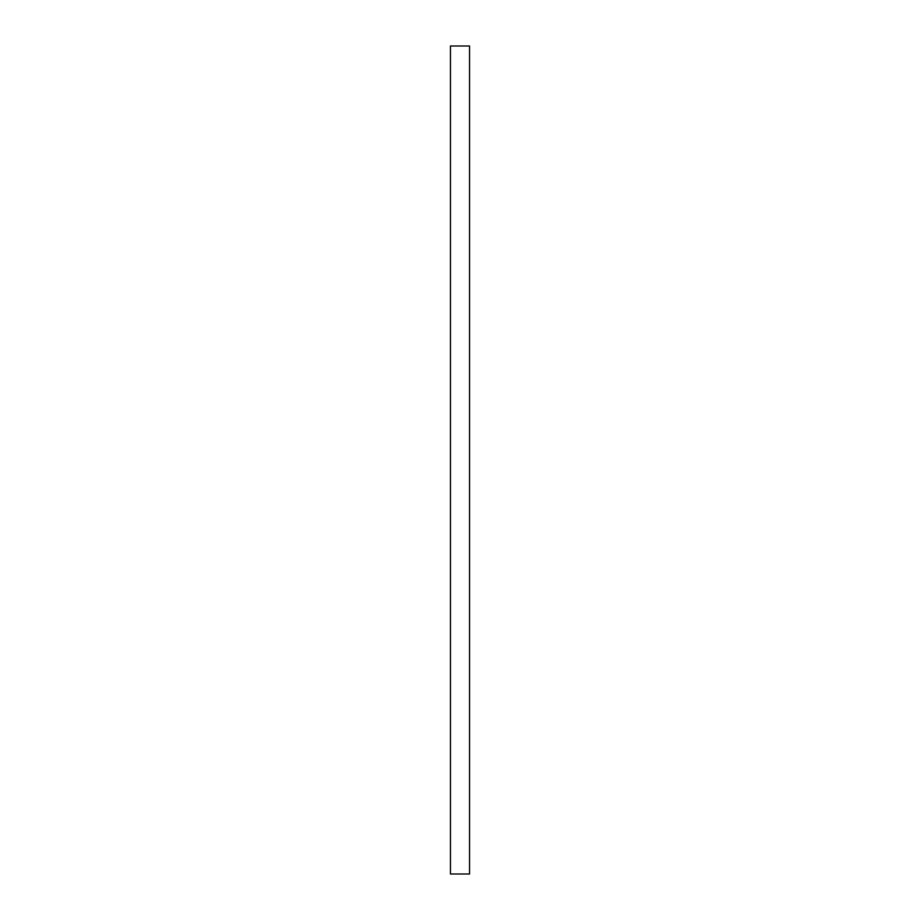 <?xml version="1.0" encoding="UTF-8"?>
<svg xmlns="http://www.w3.org/2000/svg" width="920" height="920" viewBox="0 0 920 920"><rect width="100%" height="100%" fill="white"/><g stroke="black" fill="none" stroke-linecap="round" stroke-linejoin="round"><path stroke-width="1.38" d="M450.443 46L469.556 46L469.556 874L450.443 874L450.443 46"/></g></svg>
